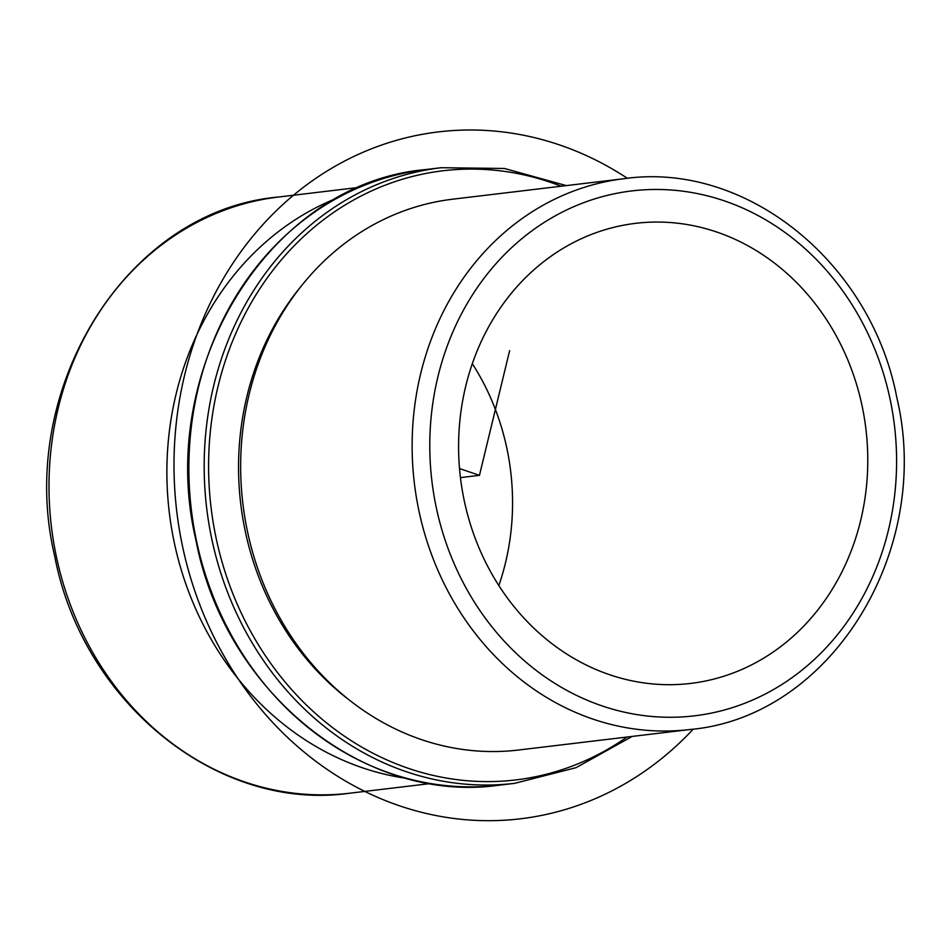 <?xml version="1.0" encoding="UTF-8"?>
<svg xmlns="http://www.w3.org/2000/svg" width="951" height="951" viewBox="0 0 951 951"><rect width="100%" height="100%" fill="white"/><g stroke="black" fill="none" stroke-linecap="round" stroke-linejoin="round"><path stroke-width="1.43" d="M862.153 406.208A231.687 204.18 83.2 0 0 635.684 223.33A231.687 204.18 83.2 0 0 464.219 500.535A231.687 204.18 83.2 0 0 690.699 683.412A231.687 204.18 83.2 0 0 862.153 406.208M498.847 585.543A231.687 204.18 83.2 0 0 506.942 448.682A231.687 204.18 83.2 0 0 472.314 363.674M624.129 178.693L452.652 199.199A277.371 244.443 83.2 0 0 247.391 531.074A277.371 244.443 83.2 0 0 518.521 750.018L689.998 729.512C830.877 717.197 933.395 550.926 896.829 397.613C871.175 262.452 746.119 161.147 624.129 178.693A277.371 244.443 83.2 0 0 418.868 510.556A277.371 244.443 83.2 0 0 689.998 729.512M300.647 286.857A272.794 240.425 83.2 0 0 245.18 530.872A272.794 240.425 83.2 0 0 350.134 700.673M406.921 778.429A300.207 264.58 -96.8 0 1 174.176 542.129A300.207 264.58 -96.8 0 1 337.51 197.903M509.629 350.634L479.459 475.345L459.523 468.558M479.459 475.345L460.45 477.616M627.398 178.324A345.891 304.843 83.2 0 0 184.649 375.039A345.891 304.843 83.2 0 0 325.004 767.933A345.891 304.843 83.2 0 0 693.267 729.096M349.742 793.205C217.827 812.19 82.499 702.575 54.718 556.252C15.133 390.267 126.103 210.326 278.453 197.023A300.207 264.58 83.2 0 0 56.287 556.228A300.207 264.58 83.2 0 0 349.742 793.205L430.53 783.541M436.2 507.168A264.319 232.947 83.2 0 0 717.577 711.728A264.319 232.947 83.2 0 0 890.172 399.563A264.319 232.947 83.2 0 0 608.795 195.014A264.319 232.947 83.2 0 0 436.2 507.168M499.43 785.157C364.364 804.701 224.816 691.936 196.001 540.465C155.061 368.536 269.739 182.972 425.81 169.551A310.002 273.199 83.2 0 0 196.393 540.453A310.002 273.199 83.2 0 0 499.43 785.157L514.741 783.327L576.092 767.659L632.189 736.419M561.138 186.23A306.733 270.322 83.2 0 0 294.846 245.096A306.733 270.322 83.2 0 0 216.043 537.779A306.733 270.322 83.2 0 0 627.006 737.037M425.81 169.551L441.121 167.721A310.002 273.199 83.2 0 0 211.704 538.623A310.002 273.199 83.2 0 0 514.741 783.327M278.453 197.023L359.24 187.371M566.32 185.611L504.434 168.47L441.121 167.721"/></g></svg>
